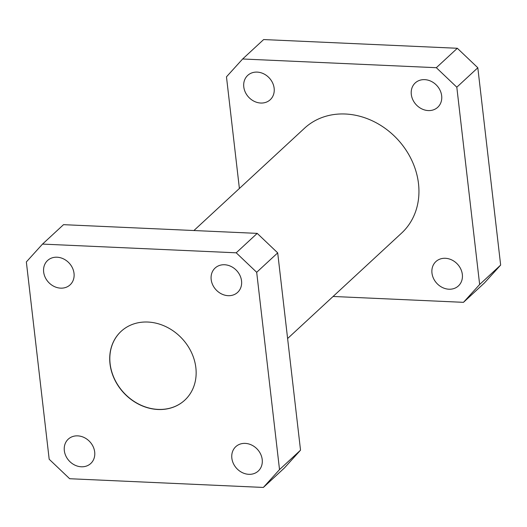<?xml version="1.0" encoding="UTF-8"?>
<svg xmlns="http://www.w3.org/2000/svg" width="527" height="527" viewBox="0 0 527 527"><rect width="100%" height="100%" fill="white"/><g stroke="black" fill="none" stroke-linecap="round" stroke-linejoin="round"><path stroke-width="0.79" d="M110.005 363.841A46.877 39.835 -132.8 0 0 139.629 404.703A46.877 39.835 -132.8 0 0 184.76 400.177A46.877 39.835 -132.8 0 0 195.86 367.701A46.877 39.835 -132.8 0 0 166.242 326.832A46.877 39.835 -132.8 0 0 121.105 331.358A46.877 39.835 -132.8 0 0 110.005 363.841M121.164 331.305A46.877 39.835 -132.8 0 0 110.117 363.735A46.877 39.835 -132.8 0 0 139.701 404.584A46.877 39.835 -132.8 0 0 184.819 400.131M231.847 458.174A16.574 14.091 -132.8 0 0 242.321 472.627A16.574 14.091 -132.8 0 0 258.283 471.026A16.574 14.091 -132.8 0 0 262.209 459.544A16.574 14.091 -132.8 0 0 251.735 445.084A16.574 14.091 -132.8 0 0 235.773 446.685A16.574 14.091 -132.8 0 0 231.847 458.174M211.175 279.534A16.574 14.091 -132.8 0 0 221.656 293.987A16.574 14.091 -132.8 0 0 237.618 292.386A16.574 14.091 -132.8 0 0 241.544 280.898A16.574 14.091 -132.8 0 0 231.063 266.445A16.574 14.091 -132.8 0 0 215.102 268.045A16.574 14.091 -132.8 0 0 211.175 279.534M64.327 450.638A16.574 14.091 -132.8 0 0 74.801 465.091A16.574 14.091 -132.8 0 0 90.763 463.49A16.574 14.091 -132.8 0 0 94.689 452.008A16.574 14.091 -132.8 0 0 84.215 437.555A16.574 14.091 -132.8 0 0 68.253 439.156A16.574 14.091 -132.8 0 0 64.327 450.638M43.655 271.998A16.574 14.091 -132.8 0 0 54.136 286.451A16.574 14.091 -132.8 0 0 70.098 284.85A16.574 14.091 -132.8 0 0 74.024 273.361A16.574 14.091 -132.8 0 0 63.543 258.909A16.574 14.091 -132.8 0 0 47.582 260.509A16.574 14.091 -132.8 0 0 43.655 271.998M462.337 274.435A16.574 14.091 47.2 0 1 458.411 285.917A16.574 14.091 47.2 0 1 442.449 287.525A16.574 14.091 47.2 0 1 431.969 273.065A16.574 14.091 47.2 0 1 435.895 261.583A16.574 14.091 47.2 0 1 451.856 259.982A16.574 14.091 47.2 0 1 462.337 274.435M441.666 95.789A16.574 14.091 47.2 0 1 437.739 107.277A16.574 14.091 47.2 0 1 421.778 108.878A16.574 14.091 47.2 0 1 411.304 94.425A16.574 14.091 47.2 0 1 415.23 82.937A16.574 14.091 47.2 0 1 431.191 81.336A16.574 14.091 47.2 0 1 441.666 95.789M274.145 88.259A16.574 14.091 47.2 0 1 270.219 99.741A16.574 14.091 47.2 0 1 254.258 101.342A16.574 14.091 47.2 0 1 243.784 86.889A16.574 14.091 47.2 0 1 247.71 75.401A16.574 14.091 47.2 0 1 263.671 73.8A16.574 14.091 47.2 0 1 274.145 88.259M193.916 230.53L304.54 128.206A71.455 60.73 47.2 0 1 373.34 121.309A71.455 60.73 47.2 0 1 418.497 183.607A71.455 60.73 47.2 0 1 401.574 233.118L287.61 338.532M263.355 487.442L69.663 478.727L49.182 459.241L26.35 261.932L42.516 244.093L236.208 252.808L257.216 233.375L277.696 252.868L300.528 450.17L284.363 468.009L263.355 487.442L279.521 469.603L300.528 450.17M277.696 252.868L256.689 272.294L279.521 469.603M256.689 272.294L236.208 252.808M477.818 67.759L456.81 87.192L436.33 67.7L242.637 58.991L263.645 39.558L457.337 48.273L477.818 67.759L500.65 265.068L484.484 282.907L463.477 302.333L333.084 296.47M463.477 302.333L479.642 284.494L500.65 265.068M456.81 87.192L479.642 284.494M242.637 58.991L226.472 76.83L239.39 188.468M436.33 67.7L457.337 48.273M42.516 244.093L63.523 224.667L257.216 233.375"/></g></svg>
